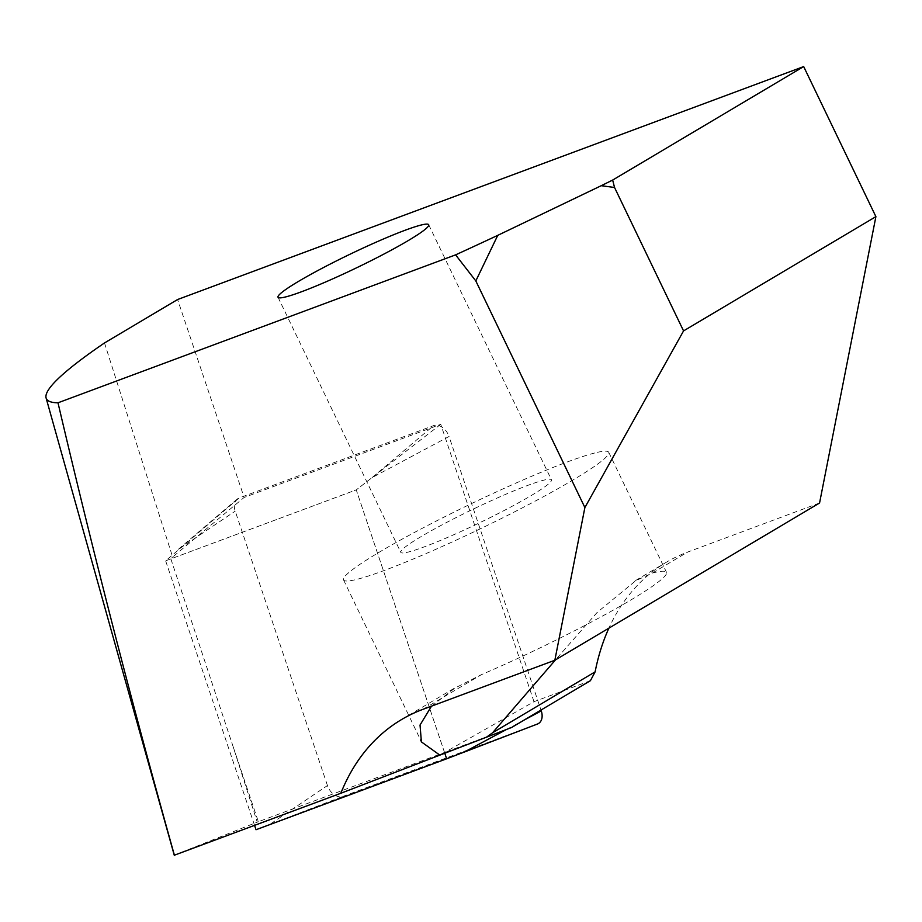 <?xml version="1.0" encoding="UTF-8"?>
<svg xmlns="http://www.w3.org/2000/svg" width="922" height="922" viewBox="0 0 922 922"><rect width="100%" height="100%" fill="white"/><g stroke="black" fill="none" stroke-linecap="round" stroke-linejoin="round"><path stroke-width="0.69" stroke-dasharray="4.61 3.46" d="M104.497 342.949L172.645 557.015L244.134 497.454L177.6 299.523M431.508 706.148L454.915 688.089L481.296 674.708A147.151 13.265 -25.7 0 0 666.502 572.32A147.151 13.265 -25.7 0 0 652.384 573.058L635.719 580.722L597.076 612.508L555.528 659.852M590.414 680.69L533.988 701.677L444.819 752.352L258.356 821.721L233.266 747.085L257.238 822.147L174.258 855.178M511.664 727.47L444.819 752.352M258.356 821.721L257.238 822.147M594.609 453.013A147.151 13.265 -25.7 0 0 442.606 517.83A147.151 13.265 -25.7 0 0 343.549 579.903A147.151 13.265 -25.7 0 0 429.871 551.921A147.151 13.265 -25.7 0 0 572.735 480.143A147.151 13.265 -25.7 0 0 608.727 452.276A147.151 13.265 -25.7 0 0 594.609 453.013M819.566 502.986L687.824 552.001A274.226 190.497 -120.7 0 0 666.203 562.339A274.226 190.497 -120.7 0 0 608.9 628.147M533.988 701.677L440.751 424.304L244.134 497.454M531.026 495.667A83.602 7.537 -25.7 0 0 551.471 479.832A83.602 7.537 -25.7 0 0 472.859 509.301A83.602 7.537 -25.7 0 0 400.793 552.347A83.602 7.537 -25.7 0 0 449.844 536.443A83.602 7.537 -25.7 0 0 531.026 495.667M444.508 752.467L356.249 489.882L170.847 558.87L172.645 557.015M440.751 424.304L356.249 489.882L372.004 477.654L449.037 436.498L540.984 710.055M233.266 747.085L170.847 558.87M256.028 829.719L269.731 824.441L327.46 785.544A13.381 9.289 -120.7 0 0 342.88 796.424L537.399 724.047M444.773 753.216L356.249 489.882L165.637 560.807L239.086 497.995L433.605 425.618A13.381 9.289 59.3 0 1 449.037 436.498M327.46 785.544L235.214 511.134A13.381 9.289 59.3 0 1 237.138 499.148A13.381 9.289 59.3 0 1 239.086 497.995M254.564 825.363L165.637 560.807M423.106 709.272L481.296 674.708M652.384 573.058L687.824 552.001M269.731 824.441L342.88 796.424M506.674 729.394L524.053 720.117M372.004 477.654L433.605 425.618M237.138 499.148L177.485 550.031L235.214 511.134M401.473 719.609L454.811 687.916M343.549 579.903L420.593 739.997M608.727 452.276L666.502 572.32M635.604 580.514L666.203 562.339M278.029 297.253L400.793 552.347M428.695 224.738L551.471 479.832"/><path stroke-width="1.38" d="M340.829 793.266L174.396 855.19C132.146 704.431 93.353 553.638 57.994 402.799A542.228 48.889 -25.7 0 1 46.1 397.981A542.228 48.889 -25.7 0 1 104.497 342.949L177.6 299.523L803.684 66.58L875.9 216.635L819.566 502.986L554.837 660.267L423.106 709.272A274.226 190.497 -120.7 0 0 401.473 719.609A274.226 190.497 -120.7 0 0 340.829 793.266L439.863 755.13L421.389 741.887L420.04 725.026L431.508 706.148M492.544 732.806L486.528 737.174L511.664 727.47L590.414 680.69L595.128 671.85L492.544 732.806L555.528 659.852M57.994 402.799L455.606 254.864A542.228 48.889 -25.7 0 0 497.753 235.352L601.236 185.702L614.536 187.477L683.559 330.906L584.882 507.549L554.837 660.267M584.882 507.549L475.821 280.933L497.753 235.352M455.606 254.864L475.821 280.933M439.863 755.13L486.528 737.174M608.9 628.147A274.226 190.497 -120.7 0 0 595.128 671.85M601.236 185.702A542.228 48.889 -25.7 0 0 612.657 180.067L803.684 66.58M301.655 291.709A83.602 7.537 -25.7 0 0 408.25 240.573A83.602 7.537 -25.7 0 0 428.695 224.738A83.602 7.537 -25.7 0 0 350.095 254.195A83.602 7.537 -25.7 0 0 278.029 297.253A83.602 7.537 -25.7 0 0 301.655 291.709M683.559 330.906L875.9 216.635M614.536 187.477L612.657 180.067M254.564 825.363L256.028 829.719L446.64 758.794L537.399 724.047A13.381 9.289 59.3 0 0 537.457 724.024A13.381 9.289 59.3 0 0 541.272 710.908L540.984 710.055M446.64 758.794L444.773 753.216M537.457 724.024L464.25 752.075L506.674 729.394M524.053 720.117L541.272 710.908M420.593 739.997L421.481 741.841M46.1 397.981L174.327 855.42"/></g></svg>
